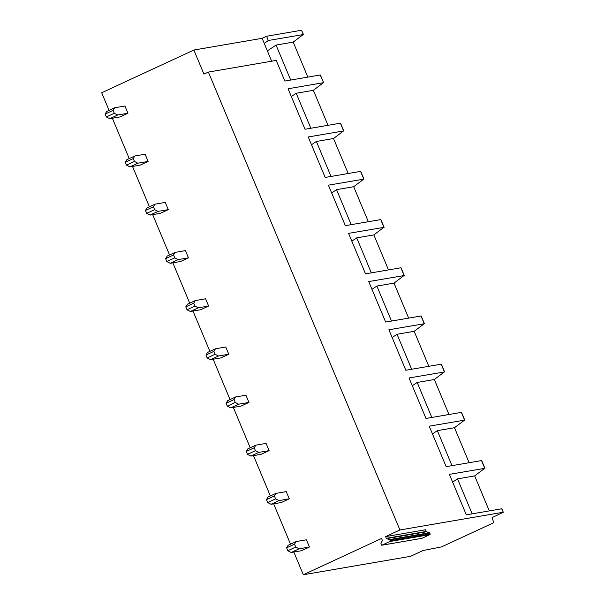 <?xml version="1.0" encoding="UTF-8"?>
<svg xmlns="http://www.w3.org/2000/svg" width="605" height="605" viewBox="0 0 605 605"><rect width="100%" height="100%" fill="white"/><g stroke="black" fill="none" stroke-linecap="round" stroke-linejoin="round"><path stroke-width="0.91" d="M293.818 552.032L303.317 574.75L381.589 538.465L382.299 540.174A0.522 0.484 -99.7 0 1 382.299 540.613L380.991 543.524A0.522 0.484 -99.7 0 0 380.991 543.971L381.377 544.893A0.522 0.484 -99.7 0 0 382.02 545.173L389.968 541.49A0.522 0.484 -99.7 0 0 390.21 540.802L389.824 539.879A0.522 0.484 -99.7 0 0 389.507 539.584L386.587 538.624L426.502 531.772L429.429 532.725L389.507 539.584M426.502 531.772A0.522 0.484 -99.7 0 1 426.192 531.47L425.481 529.768L385.559 536.627L386.277 538.329A0.522 0.484 -99.7 0 0 386.587 538.624M389.824 539.879L429.739 533.02A0.522 0.484 -99.7 0 0 429.429 532.725M429.739 533.02L430.125 533.943L390.21 540.802M421.708 538.359A0.522 0.484 -99.7 0 0 421.942 538.314L429.883 534.631A0.522 0.484 -99.7 0 0 430.125 533.943M262.131 38.304L264.256 43.394L268.317 40.497L303.468 34.523L301.509 30.25L266.548 36.255L262.131 38.304L193.872 50.026L101.693 92.754L109.059 110.367M303.317 574.75L410.492 556.343L423.024 550.535L441.627 546.86L493.756 522.697L492.099 517.593L503.307 512.254L501.84 508.76L466.319 514.847L449.379 474.358L484.923 468.323M112.356 118.24L129.228 158.563M132.518 166.435L149.39 206.766M152.679 214.639L169.551 254.962M172.841 262.835L189.713 303.166M193.003 311.038L209.874 351.361M213.164 359.234L230.036 399.565M233.326 407.437L250.198 447.761M253.495 455.633L270.359 495.964M273.657 503.836L290.521 544.16M193.872 50.026L203.953 74.128L208.37 72.078L399.913 529.972L385.559 536.627M264.256 43.394L271.66 61.211M266.548 36.255L268.317 40.497M301.509 30.25L303.286 34.493L293.206 42.116L307.839 77.107M484.93 468.323L481.678 460.556L446.157 466.652L429.217 426.162L464.761 420.12L461.517 412.36L425.988 418.448L409.056 377.966L444.599 371.924L441.355 364.157L405.826 370.252L388.894 329.763L424.438 323.72L421.193 315.961L385.665 322.049L368.732 281.567L404.276 275.525L401.032 267.758L365.503 273.853L348.571 233.364L384.115 227.321L380.87 219.562L345.342 225.65L328.409 185.168L363.953 179.125L360.709 171.359L325.18 177.454L308.248 136.964L343.791 130.922L340.547 123.163L305.018 129.251L288.078 88.769L323.448 82.688L313.367 90.319L328.001 125.303M340.381 123.178L343.61 130.892L333.529 138.515L348.17 173.506M360.55 171.381L363.771 179.088L353.691 186.718L368.332 221.702M380.711 219.577L383.933 227.291L373.852 234.914L388.493 269.906M400.873 267.781L404.095 275.487L394.014 283.117L408.655 318.101M421.035 315.976L424.256 323.69L414.183 331.313L428.816 366.305M441.196 364.172L444.418 371.886L434.345 379.509L448.978 414.501M461.358 412.376L464.587 420.089L454.506 427.712L469.14 462.704M481.519 460.571L484.749 468.285L474.668 475.908L489.301 510.9M501.681 508.775L503.307 512.254M503.133 512.246L399.913 529.972M320.219 74.982L323.63 82.726L320.385 74.96L284.857 81.055L276.228 60.424L208.37 72.078M293.206 42.116L276.054 45.065L267.349 50.896M276.054 45.065L290.695 80.049M313.367 90.319L296.216 93.261L310.857 128.252M333.529 138.515L316.377 141.464L331.018 176.448M353.691 186.718L336.546 189.66L351.18 224.652M373.852 234.914L356.708 237.863L371.341 272.847M394.014 283.117L376.87 286.059L391.503 321.051M414.183 331.313L397.031 334.262L411.665 369.247M434.345 379.509L417.193 382.458L431.826 417.45M454.506 427.712L437.355 430.654L451.988 465.646M474.668 475.908L457.516 478.858L472.15 513.849M457.516 478.858L452.631 482.132M437.355 430.654L432.469 433.936M417.193 382.458L412.308 385.733M397.031 334.262L392.146 337.537M376.87 286.059L371.984 289.334M356.708 237.863L351.823 241.138M336.546 189.66L331.653 192.934M316.377 141.464L311.492 144.739M296.216 93.261L291.33 96.535M127.973 113.241L124.948 106.011L114.647 107.773L113.082 110.367L114.292 113.264L117.672 115.003L127.973 113.241L120.024 116.924L109.724 118.693L117.672 115.003M114.647 107.773L106.707 111.464L105.134 114.058L106.344 116.946L114.292 113.264M106.344 116.946L109.724 118.693M105.134 114.058L113.082 110.367M148.134 161.437L145.109 154.207L134.809 155.977L133.244 158.571L134.454 161.459L137.834 163.206L148.134 161.437L140.186 165.12L129.893 166.889L137.834 163.206M134.809 155.977L126.868 159.66L125.296 162.253L126.505 165.142L134.454 161.459M126.505 165.142L129.893 166.889M125.296 162.253L133.244 158.571M168.296 209.64L165.271 202.41L154.971 204.172L153.405 206.766L154.615 209.663L157.996 211.402L168.296 209.64L160.348 213.323L150.055 215.093L157.996 211.402M154.971 204.172L147.03 207.855L145.457 210.457L146.667 213.346L154.615 209.663M146.667 213.346L150.055 215.093M145.457 210.457L153.405 206.766M188.457 257.836L185.432 250.606L175.14 252.376L173.567 254.97L174.777 257.859L178.157 259.605L188.457 257.836L180.517 261.519L170.217 263.288L178.157 259.605M175.14 252.376L167.192 256.059L165.626 258.653L166.829 261.541L174.777 257.859M166.829 261.541L170.217 263.288M165.626 258.653L173.567 254.97M208.619 306.032L205.594 298.802L195.302 300.572L193.729 303.166L194.939 306.062L198.327 307.801L208.619 306.032L200.679 309.722L190.378 311.484L198.327 307.801M195.302 300.572L187.353 304.255L185.788 306.848L186.998 309.745L194.939 306.062M186.998 309.745L190.378 311.484M185.788 306.848L193.729 303.166M228.781 354.235L225.763 347.005L215.463 348.775L213.89 351.369L215.1 354.258L218.488 356.005L228.781 354.235L220.84 357.918L210.54 359.688L218.488 356.005M215.463 348.775L207.515 352.458L205.95 355.052L207.16 357.941L215.1 354.258M207.16 357.941L210.54 359.688M205.95 355.052L213.89 351.369M248.95 402.431L245.925 395.201L235.625 396.971L234.059 399.565L235.262 402.461L238.65 404.2L248.95 402.431L241.002 406.121L230.702 407.883L238.65 404.2M235.625 396.971L227.677 400.654L226.111 403.248L227.321 406.144L235.262 402.461M227.321 406.144L230.702 407.883M226.111 403.248L234.059 399.565M269.112 450.634L266.087 443.405L255.786 445.174L254.221 447.768L255.431 450.657L258.811 452.404L269.112 450.634L261.163 454.317L250.863 456.087L258.811 452.404M255.786 445.174L247.838 448.857L246.273 451.451L247.483 454.34L255.431 450.657M247.483 454.34L250.863 456.087M246.273 451.451L254.221 447.768M289.273 498.83L286.248 491.6L275.948 493.37L274.383 495.964L275.593 498.86L278.973 500.6L289.273 498.83L281.325 502.513L271.025 504.283L278.973 500.6M275.948 493.37L268 497.053L266.434 499.647L267.644 502.543L275.593 498.86M267.644 502.543L271.025 504.283M266.434 499.647L274.383 495.964M309.435 547.033L306.41 539.804L296.11 541.573L294.544 544.167L295.754 547.056L299.135 548.803L309.435 547.033L301.487 550.716L291.187 552.486L299.135 548.803M296.11 541.573L288.161 545.256L286.596 547.85L287.806 550.739L295.754 547.056M287.806 550.739L291.187 552.486M286.596 547.85L294.544 544.167M421.942 538.314L382.02 545.173M389.968 541.49L429.883 534.631M426.192 531.47L386.277 538.329M421.829 538.352L381.906 545.211"/></g></svg>
